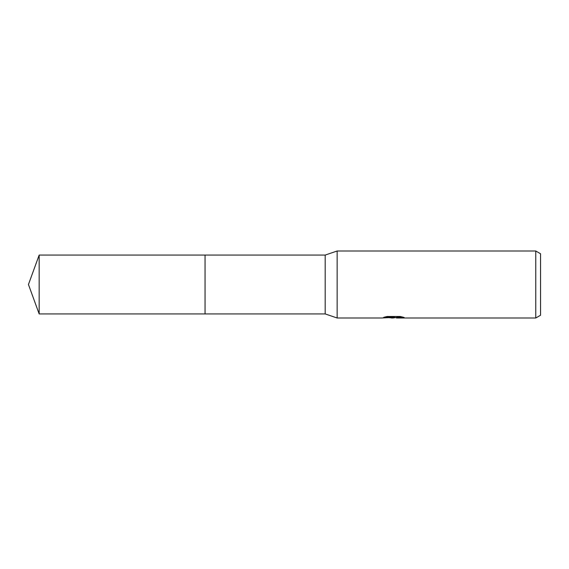 <?xml version="1.0" encoding="UTF-8"?>
<svg xmlns="http://www.w3.org/2000/svg" width="569" height="569" viewBox="0 0 569 569"><rect width="100%" height="100%" fill="white"/><g stroke="black" fill="none" stroke-linecap="round" stroke-linejoin="round"><path stroke-width="0.85" d="M385.391 316.876L394.324 316.876L394.324 317.367L381.586 318L337.147 318L325.184 313.932L205.053 313.932L205.053 255.068L325.184 255.068L337.147 251L535.763 251L540.55 253.76L540.55 315.24L535.763 318L396.529 318L396.813 317.367L402.02 316.876M325.184 313.932L325.184 255.068M337.147 318L337.147 251M396.052 317.523L392.98 318L389.089 317.673M392.98 318L391.394 318M535.763 318L535.763 251M394.324 317.367L383.613 317.367L387.098 316.492L400.313 316.492L404.146 317.466L396.401 317.979M39.161 313.932L39.161 255.068L205.053 255.068L205.053 313.932L39.161 313.932L28.45 284.5L39.161 255.068M393.499 317.523L396.401 317.523"/></g></svg>
